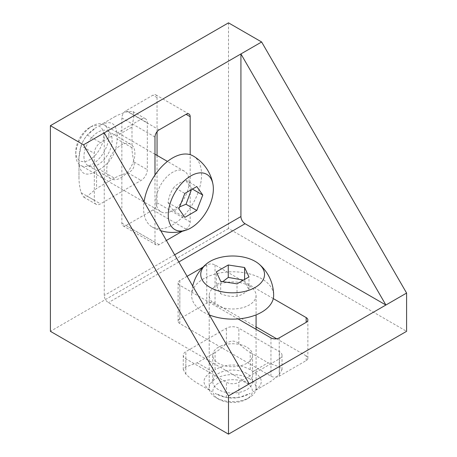 <?xml version="1.0" encoding="UTF-8"?>
<svg xmlns="http://www.w3.org/2000/svg" width="457" height="457" viewBox="0 0 457 457"><rect width="100%" height="100%" fill="white"/><g stroke="black" fill="none" stroke-linecap="round" stroke-linejoin="round"><path stroke-width="0.34" stroke-dasharray="2.29 1.71" d="M154.98 137.031L121.848 117.9A5.855 3.382 -60 0 1 125.989 110.731L152.912 95.187A5.855 3.382 -60 0 1 155.843 94.896A5.855 3.382 -60 0 1 157.054 97.575L157.054 131.696M154.98 174.997L154.98 242.25A5.855 3.382 120 0 0 156.197 244.929A5.855 3.382 120 0 0 159.122 244.644L166.371 240.456M121.848 117.9L121.848 223.119A5.855 3.382 -60 0 0 123.059 225.804A5.855 3.382 -60 0 0 125.989 225.512L152.912 209.969A5.855 3.382 -60 0 0 157.054 202.794L157.054 155.414M306.161 360.619L306.161 355.837A5.855 3.382 180 0 1 307.875 358.225A5.855 3.382 180 0 1 306.161 360.619L279.238 376.162A5.855 3.382 180 0 1 270.955 376.162L179.835 323.556A5.855 3.382 180 0 1 178.116 321.162A5.855 3.382 180 0 1 179.835 318.769L206.758 303.231A5.855 3.382 180 0 1 215.041 303.231L256.074 326.921M306.161 355.837L276.611 338.774M228.5 22.85L228.5 228.5L406.599 331.325M228.5 228.5L50.401 331.325M182.274 231.276L186.045 229.1A5.855 3.382 120 0 0 190.186 221.925L190.186 154.672M104.247 132.85L104.247 295.456A5.855 3.382 60 0 0 108.389 302.631L249.208 383.931M273.28 298.592L215.041 264.969A5.855 3.382 0 0 0 206.758 264.969L202.982 267.145M187.084 276.325L179.835 280.512A5.855 3.382 0 0 0 178.116 282.9A5.855 3.382 0 0 0 179.835 285.294L238.074 318.917M189.152 181.869A23.427 13.527 -60 0 1 178.927 205.45A23.427 13.527 -60 0 1 160.87 211.728A23.427 13.527 -60 0 1 160.87 184.674A23.427 13.527 -60 0 1 184.302 171.147A23.427 13.527 -60 0 1 189.152 181.869M108.903 135.54A23.427 13.527 -60 0 1 98.678 159.116A23.427 13.527 -60 0 1 80.621 165.394A23.427 13.527 -60 0 1 75.771 154.672A23.427 13.527 -60 0 1 92.337 125.972A23.427 13.527 -60 0 1 104.053 124.812A23.427 13.527 -60 0 1 108.903 135.54M103.728 135.54A19.771 11.414 -60 0 1 89.749 159.75A19.771 11.414 -60 0 1 75.771 151.678A19.771 11.414 -60 0 1 89.749 127.469A19.771 11.414 -60 0 1 103.728 135.54M179.624 206.878L174.06 211.145C170.861 207.621 168.867 204.782 168.085 202.645C168.856 196.818 170.849 191.683 174.06 187.233L184.834 193.454M192.408 189.078L191.997 188.838C188.787 185.291 186.793 182.457 186.016 180.332C180.806 181.937 176.825 184.24 174.06 187.233M174.06 211.145L184.834 217.366M168.085 202.645L178.853 208.86M193.088 155.928A41.004 23.673 -60 0 1 201.577 174.694A41.004 23.673 -60 0 1 183.68 215.961A41.004 23.673 -60 0 1 152.084 226.946A41.004 23.673 -60 0 1 144.075 201.828M186.016 180.332L196.79 186.547M114.421 116.929C117.98 114.884 122.459 113.102 127.863 111.571L133.067 111.605L134.078 115.158L131.993 127.075L117.083 135.683C116.621 122.956 110.765 119.574 99.512 125.538L114.421 116.929L99.512 125.538M131.993 127.075L131.993 147.708C132.004 151.81 132.696 156.585 134.078 162.029C134.775 167.216 132.707 170.804 127.863 172.792C122.459 174.317 117.98 176.105 114.421 178.144L99.512 169.536C110.765 162.509 116.621 152.364 117.083 139.099L117.083 135.683M114.421 178.144L96.553 188.467L87.276 196.224L100.517 203.868A8.786 5.073 120 0 1 96.124 204.308A8.786 5.073 120 0 1 94.308 200.286L94.308 153.415A8.786 5.073 120 0 1 100.517 142.653L141.11 119.22A8.786 5.073 120 0 1 145.503 118.786A8.786 5.073 120 0 1 147.32 122.807L147.32 169.673A8.786 5.073 120 0 1 141.11 180.435L100.517 203.868M78.981 178.321L78.981 157.682L78.981 178.321C78.987 182.417 79.684 187.193 81.06 192.637L83.688 197.127L87.276 196.224M78.981 161.104C79.444 173.826 85.299 177.207 96.553 171.249L96.553 188.467M81.06 145.766L78.981 157.682C79.444 144.423 85.299 134.278 96.553 127.246L87.276 135.009C84.591 138.237 82.517 141.824 81.06 145.766L94.308 153.415M99.512 169.536L96.553 171.249M83.951 156.523A19.914 11.499 120 0 0 88.075 165.64A19.914 11.499 120 0 0 98.032 164.651A19.914 11.499 120 0 0 111.045 147.103A19.914 11.499 120 0 0 107.989 131.148A19.914 11.499 120 0 0 92.645 136.483A19.914 11.499 120 0 0 83.951 156.523M120.814 177.807A19.914 11.499 120 0 0 133.821 160.258A19.914 11.499 120 0 0 130.771 144.298A19.914 11.499 120 0 0 110.857 155.797A19.914 11.499 120 0 0 110.857 178.79A19.914 11.499 120 0 0 120.814 177.807M249.208 285.893A23.427 13.527 180 0 1 256.074 295.456A23.427 13.527 180 0 1 232.642 308.983A23.427 13.527 180 0 1 209.215 295.456A23.427 13.527 180 0 1 223.673 282.957A23.427 13.527 180 0 1 249.208 285.893M249.208 378.556A23.427 13.527 180 0 1 256.074 388.119A23.427 13.527 180 0 1 249.208 397.681A23.427 13.527 180 0 1 216.075 397.681A23.427 13.527 180 0 1 209.215 388.119A23.427 13.527 180 0 1 223.673 375.62A23.427 13.527 180 0 1 249.208 378.556M246.62 383.04A19.771 11.414 180 0 1 246.62 399.178A19.771 11.414 180 0 1 218.663 399.178A19.771 11.414 180 0 1 218.663 383.04A19.771 11.414 180 0 1 246.62 383.04M244.598 279.467L244.598 279.947C246.055 284.483 247.511 287.624 248.974 289.372C244.981 293.086 240.993 295.388 237.017 296.279C231.59 296.839 226.146 295.999 220.685 293.748C219.229 292.017 217.772 288.875 216.31 284.323L216.31 271.886M222.788 281.643L216.31 284.323M237.017 296.279L237.017 283.843M220.685 293.748L220.685 281.318M209.38 314.953A41.004 23.673 180 0 1 191.637 295.456A41.004 23.673 180 0 1 216.949 273.589A41.004 23.673 180 0 1 261.632 278.719A41.004 23.673 180 0 1 273.646 295.456M248.974 289.372L248.974 276.942M238.857 397.55L226.426 397.55L215.07 393.397C226.786 399.629 238.497 399.629 250.213 393.397L238.857 397.55L238.857 382.258L279.444 358.825A8.786 5.073 0 0 0 282.02 355.238A8.786 5.073 0 0 0 279.444 351.65L238.857 328.217A8.786 5.073 0 0 0 226.426 328.217L185.839 351.65A8.786 5.073 0 0 0 183.268 355.238A8.786 5.073 0 0 0 185.839 358.825L226.426 382.258A8.786 5.073 0 0 0 238.857 382.258M215.07 352.473L197.201 362.789L185.839 366.942L183.268 369.599L185.839 374.117C189.866 378.036 193.654 381.024 197.201 383.08L212.111 391.689C201.32 384.925 201.32 378.162 212.111 371.398L215.07 369.69L215.07 352.473C218.617 350.416 222.405 347.429 226.426 343.51L226.426 328.217M250.213 352.473L268.088 362.789L279.444 366.942L282.02 369.599L279.444 374.117C275.417 378.036 271.635 381.024 268.088 383.08L253.172 391.689C263.963 384.925 263.963 378.162 253.172 371.398L250.213 369.69L250.213 352.473C246.666 350.416 242.878 347.429 238.857 343.51C234.715 340.311 230.574 340.311 226.426 343.51M250.213 369.69C238.497 363.458 226.786 363.458 215.07 369.69M268.088 383.08L253.172 391.689L268.088 383.08M246.723 373.415A19.914 11.499 0 0 0 218.56 373.415A19.914 11.499 0 0 0 212.728 381.544A19.914 11.499 0 0 0 232.642 393.043A19.914 11.499 0 0 0 252.555 381.544A19.914 11.499 0 0 0 246.723 373.415M218.56 347.109A19.914 11.499 0 0 0 212.728 355.238A19.914 11.499 0 0 0 232.642 366.737A19.914 11.499 0 0 0 252.555 355.238A19.914 11.499 0 0 0 240.262 344.618A19.914 11.499 0 0 0 218.56 347.109M159.122 129.857L125.989 110.731M154.98 242.25L121.848 223.119M157.054 97.575L152.912 95.187M174.654 254.806L104.247 295.456M178.801 261.981L108.389 302.631M215.041 264.969L215.041 303.231M206.758 264.969L206.758 303.231M179.835 280.512L179.835 318.769M179.835 285.294L179.835 323.556M270.955 337.9L270.955 376.162M279.238 337.9L279.238 376.162M190.186 221.925L157.054 202.794M186.045 229.1L152.912 209.969M159.122 244.644L125.989 225.512M131.993 147.708L117.083 139.099M81.06 192.637L94.308 200.286M87.276 135.009L100.517 142.653M127.863 111.571L141.11 119.22M127.863 172.792L141.11 180.435M134.078 162.029L147.32 169.673M134.078 115.158L147.32 122.807M197.201 362.789L212.111 371.398M238.857 343.51L238.857 328.217M279.444 374.117L279.444 358.825M279.444 366.942L279.444 351.65M185.839 366.942L185.839 351.65M185.839 374.117L185.839 358.825M226.426 397.55L226.426 382.258M253.172 371.398L268.088 362.789M178.116 282.9L178.116 321.162M307.875 319.969L307.875 358.225M156.197 244.929L123.059 225.804M188.975 114.027L155.843 94.896M184.302 171.147L167.473 161.43M160.87 211.728L80.621 165.394M75.771 151.678L75.771 154.672M89.749 127.469L92.337 125.972M154.98 154.22L104.053 124.812M152.084 226.946A41.004 41.004 0 0 0 160.733 230.688M83.688 197.127L96.124 204.308M133.067 111.605L145.503 118.786M130.771 144.298L107.989 131.148M110.857 178.79L88.075 165.64M209.215 295.456L209.215 388.119M256.074 295.456L256.074 314.884M246.62 399.178L249.208 397.681M218.663 399.178L216.075 397.681M256.074 329.308L256.074 388.119M192.723 286.093A41.004 41.004 0 0 0 191.637 295.456M282.02 369.599L282.02 355.238M183.268 369.599L183.268 355.238M212.728 355.238L212.728 381.544M252.555 355.238L252.555 381.544"/><path stroke-width="0.69" d="M190.186 154.672L190.186 116.706A5.855 3.382 120 0 0 188.975 114.027A5.855 3.382 120 0 0 186.045 114.319L159.122 129.857A5.855 3.382 120 0 0 154.98 137.031L154.98 174.997M276.611 338.774L256.074 326.921M249.208 383.931L385.891 305.019L245.066 223.719A5.855 3.382 60 0 1 240.925 216.544L240.925 53.937L385.891 305.019L406.599 293.063L406.599 331.325L228.5 434.15L50.401 331.325L50.401 125.675L83.534 144.806L228.5 395.888L249.208 383.931L104.247 132.85L83.534 144.806M157.054 155.414L157.054 131.696M406.599 293.063L261.632 41.981L228.5 22.85L50.401 125.675M166.371 240.456L182.274 231.276M261.632 41.981L104.247 132.85M238.074 318.917L270.955 337.9A5.855 3.382 0 0 0 279.238 337.9L306.161 322.356A5.855 3.382 0 0 0 307.875 319.969A5.855 3.382 0 0 0 306.161 317.575L273.28 298.592M202.982 267.145L187.084 276.325M228.5 395.888L228.5 434.15M191.454 189.626L186.016 204.245L179.624 206.878M178.853 208.86L184.834 217.366L196.79 210.46L202.765 195.053L196.79 186.547L184.834 193.454L178.853 208.86M144.075 201.828A41.004 23.673 -60 0 1 163.972 164.44A41.004 23.673 -60 0 1 193.088 155.928A41.004 41.004 0 0 1 213.008 184.554A31.887 18.411 -60 0 1 213.356 188.941A31.887 18.411 -60 0 1 186.839 229.882A31.887 18.411 -60 0 1 168.302 213.419A31.887 18.411 -60 0 1 189.478 176.733A31.887 18.411 -60 0 1 213.008 184.554M186.016 204.245L196.79 210.46M192.408 189.078L202.765 195.053M243.135 280.05L228.266 277.416L222.788 281.643M220.685 281.318L237.017 283.843L248.974 276.942L244.598 267.511L228.266 264.986L216.31 271.886L220.685 281.318M258.811 263.889A31.887 18.411 180 0 1 253.824 288.178A31.887 18.411 180 0 1 211.46 288.178A31.887 18.411 180 0 1 206.473 263.889A31.887 18.411 180 0 1 255.189 261.393A31.887 18.411 180 0 1 258.811 263.889A41.004 41.004 0 0 1 273.646 295.456A41.004 23.673 180 0 1 251.716 316.41A41.004 23.673 180 0 1 209.38 314.953M244.598 279.467L244.598 267.511M228.266 277.416L228.266 264.986M240.925 216.544L174.654 254.806M245.066 223.719L178.801 261.981M306.161 317.575L306.161 322.356M190.186 116.706L186.045 114.319M167.473 161.43L154.98 154.22M160.733 230.688A41.004 41.004 0 0 0 186.839 229.882M256.074 314.884L256.074 329.308M206.473 263.889A41.004 41.004 0 0 0 192.723 286.093"/></g></svg>

